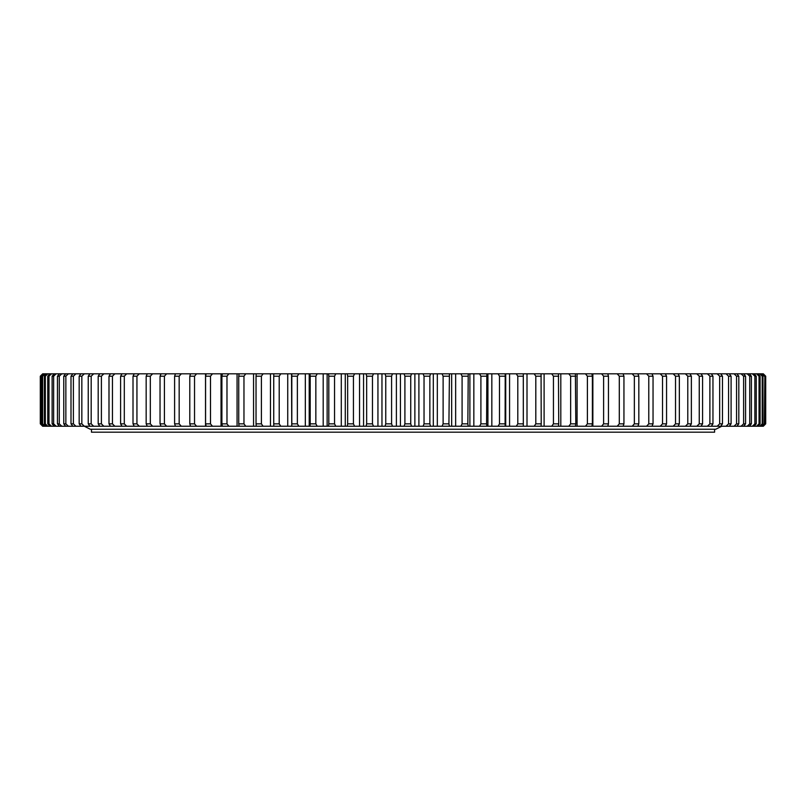 <?xml version="1.0" encoding="UTF-8"?>
<svg xmlns="http://www.w3.org/2000/svg" width="806" height="806" viewBox="0 0 806 806"><rect width="100%" height="100%" fill="white"/><g stroke="black" fill="none" stroke-linecap="round" stroke-linejoin="round"><path stroke-width="1.21" d="M42.678 426.233L40.3 423.845L40.3 376.2L42.698 373.813L40.3 376.2L40.3 423.845L42.678 426.233M385.752 376.2L391.585 376.2L391.585 423.845L385.752 423.845L385.752 376.2L385.046 373.813L396.391 373.813L396.391 426.233L385.046 426.233L385.752 423.845M410.738 376.2L404.904 376.2L404.904 423.845L410.738 423.845L410.738 376.2L411.503 373.813L396.391 373.813M429.86 376.2L424.037 376.2L424.037 423.845L429.86 423.845L429.86 376.2L430.505 373.813L411.503 373.813M448.922 376.2L443.119 376.2L443.119 423.845L448.922 423.845L449.426 373.813L430.505 373.813M467.843 376.2L462.09 376.2L462.09 423.845L467.843 423.845L468.226 373.813L449.426 373.813M486.592 376.2L480.9 376.2L480.9 423.845L486.592 423.845L486.834 373.813L468.226 373.813M505.1 376.2L499.488 376.2L499.488 423.845L505.1 423.845L505.211 373.813L486.834 373.813M523.326 376.2L517.805 376.2L517.805 423.845L523.326 423.845L523.306 373.813L505.211 373.813M541.219 376.2L535.809 376.2L535.809 423.845L541.219 423.845L541.068 373.813L523.306 373.813M558.729 376.2L553.44 376.2L553.44 423.845L558.729 423.845L558.447 373.813L541.068 373.813M575.796 376.2L570.648 376.2L570.648 423.845L575.796 423.845L575.383 373.813L558.447 373.813M592.39 376.2L587.393 376.2L587.393 423.845L592.39 423.845L592.39 376.2L591.846 373.813L575.383 373.813M634.352 376.2L638.826 376.2L638.826 423.845L634.352 423.845L634.352 376.2L632.206 373.813L763.332 373.813L765.7 376.2L765.7 423.845L763.131 426.233L765.7 423.845L765.549 376.2L765.549 423.845M619.29 376.2L623.945 376.2L623.945 423.845L619.29 423.845L619.29 376.2L617.215 373.813L632.206 373.813M608.459 376.2L603.613 376.2L603.613 423.845L608.459 423.845L608.459 376.2L607.784 373.813L591.846 373.813M687.79 376.2L691.367 376.2L691.367 423.845L687.79 423.845L687.79 376.2L685.412 373.813M675.529 376.2L679.347 376.2L679.347 423.845L675.529 423.845L675.529 376.2L673.201 373.813M653.041 376.2L648.78 376.2L648.78 423.845L653.041 423.845L653.041 376.2L651.994 373.813M666.562 376.2L662.522 376.2L662.522 423.845L666.562 423.845L666.562 376.2L665.393 373.813M702.58 376.2L699.245 376.2L699.245 423.845L702.58 423.845L702.58 376.2L701.069 373.813M712.957 376.2L709.885 376.2L709.885 423.845L712.957 423.845L712.957 376.2L711.345 373.813M722.468 376.2L719.667 376.2L719.667 423.845L722.468 423.845L722.468 376.2L720.755 373.813M731.092 376.2L728.564 376.2L728.564 423.845L731.092 423.845L731.092 376.2L729.289 373.813M738.81 376.2L736.553 376.2L736.553 423.845L738.81 423.845L738.81 376.2L736.906 373.813M745.58 376.2L743.616 376.2L743.616 423.845L745.58 423.845L745.58 376.2L743.595 373.813M751.394 376.2L749.731 376.2L749.731 423.845L751.394 423.845L751.394 376.2L749.338 373.813M756.25 376.2L754.869 376.2L754.869 423.845L756.25 423.845L756.25 376.2L754.114 373.813M760.108 376.2L759.04 376.2L759.04 423.845L760.108 423.845L760.108 376.2L757.912 373.813M762.98 376.2L762.214 376.2L762.214 423.845L762.98 423.845L762.98 376.2L760.713 373.813M40.975 376.2L40.975 423.845L40.975 376.2L43.403 373.813L42.698 373.813M42.637 376.2L42.023 376.2L42.023 423.845L42.637 423.845L42.637 376.2L45.096 373.813L43.403 373.813M45.317 376.2L44.39 376.2L44.39 423.845L45.317 423.845L45.317 376.2L47.796 373.813L45.096 373.813M48.985 376.2L47.756 376.2L47.756 423.845L48.985 423.845L48.985 376.2L51.483 373.813L47.796 373.813M53.639 376.2L52.118 376.2L52.118 423.845L53.639 423.845L53.639 376.2L56.158 373.813L51.483 373.813M59.271 376.2L57.448 376.2L57.448 423.845L59.271 423.845L59.271 376.2L61.79 373.813L56.158 373.813M65.86 376.2L63.755 376.2L63.755 423.845L65.86 423.845L65.86 376.2L68.379 373.813L61.79 373.813M73.386 376.2L70.999 376.2L70.999 423.845L73.386 423.845L73.386 376.2L75.895 373.813L68.379 373.813M81.839 376.2L79.169 376.2L79.169 423.845L81.839 423.845L81.839 376.2L84.328 373.813L75.895 373.813M91.179 376.2L88.237 376.2L88.237 423.845L91.179 423.845L91.179 376.2L93.647 373.813L84.328 373.813M101.395 376.2L98.191 376.2L98.191 423.845L101.395 423.845L101.395 376.2L103.823 373.813L93.647 373.813M133.01 376.2L136.939 376.2L136.939 423.845L133.01 423.845L133.01 376.2L134.239 373.813L103.823 373.813M112.447 376.2L108.991 376.2L108.991 423.845L112.447 423.845L112.447 376.2L114.845 373.813M124.305 376.2L120.608 376.2L120.608 423.845L124.305 423.845L124.305 376.2L126.663 373.813M189.783 376.2L194.538 376.2L194.538 423.845L189.783 423.845L189.783 376.2L190.528 373.813L134.239 373.813M174.6 376.2L179.164 376.2L179.164 423.845L174.6 423.845L174.6 376.2L175.466 373.813M150.329 376.2L146.168 376.2L146.168 423.845L150.329 423.845L150.329 376.2L152.576 373.813M164.414 376.2L160.041 376.2L160.041 423.845L164.414 423.845L164.414 376.2L166.59 373.813M210.487 376.2L205.57 376.2L205.57 423.845L210.487 423.845L210.487 376.2L212.452 373.813L190.528 373.813M226.98 376.2L221.902 376.2L221.902 423.845L226.98 423.845L226.98 376.2L228.854 373.813L212.452 373.813M243.966 376.2L238.737 376.2L238.737 423.845L243.966 423.845L243.966 376.2L245.749 373.813L228.854 373.813M261.396 376.2L256.036 376.2L256.036 423.845L261.396 423.845L261.396 376.2L263.078 373.813L245.749 373.813M279.208 376.2L273.738 376.2L273.738 423.845L279.208 423.845L279.208 376.2L280.79 373.813L263.078 373.813M297.374 376.2L291.812 376.2L291.812 423.845L297.374 423.845L297.374 376.2L298.855 373.813L280.79 373.813M315.841 376.2L310.189 376.2L310.189 423.845L315.841 423.845L315.841 376.2L317.201 373.813L298.855 373.813M334.54 376.2L328.818 376.2L328.818 423.845L334.54 423.845L334.54 376.2L335.8 373.813L317.201 373.813M353.441 376.2L347.658 376.2L347.658 423.845L353.441 423.845L353.441 376.2L354.569 373.813L335.8 373.813M372.473 376.2L366.659 376.2L366.659 423.845L372.473 423.845L372.473 376.2L373.48 373.813L354.569 373.813M617.215 373.813L607.784 373.813M385.046 373.813L373.48 373.813M381.963 373.813L381.963 426.233L385.046 426.233M381.963 426.233L366.085 426.233L366.659 423.845M363.556 373.813L363.556 426.233L366.085 426.233M363.556 426.233L347.215 426.233L347.658 423.845M345.27 373.813L345.27 426.233L347.215 426.233M345.27 426.233L328.505 426.233L328.818 423.845M327.135 373.813L327.135 426.233L328.505 426.233M327.135 426.233L310.008 426.233L310.189 423.845M309.212 373.813L309.212 426.233L310.008 426.233M309.212 426.233L291.762 426.233L291.812 423.845M291.55 373.813L291.762 426.233M291.55 426.233L42.698 426.233M608.097 425.094L608.097 426.233L763.131 426.233M608.097 426.233L601.619 426.233L603.613 423.845M592.853 373.813L592.853 426.233L601.619 426.233M592.853 426.233L585.468 426.233L587.393 423.845M577.076 373.813L577.076 426.233L585.468 426.233M577.076 426.233L568.814 426.233L570.648 423.845M560.805 373.813L560.805 426.233L568.814 426.233M560.805 426.233L551.707 426.233L553.44 423.845M544.1 373.813L544.1 426.233L551.707 426.233M544.1 426.233L534.177 426.233L535.809 423.845M527.003 373.813L527.003 426.233L534.177 426.233M527.003 426.233L516.273 426.233L517.805 423.845M509.563 373.813L509.563 426.233L516.273 426.233M509.563 426.233L498.068 426.233L499.488 423.845M491.831 373.813L491.831 426.233L498.068 426.233M491.831 426.233L479.59 426.233L480.9 423.845M473.837 373.813L473.837 426.233L479.59 426.233M473.837 426.233L460.901 426.233L462.09 423.845M455.652 373.813L455.652 426.233L460.901 426.233M455.652 426.233L442.051 426.233L443.119 423.845M437.326 373.813L437.326 426.233L442.051 426.233M437.326 426.233L423.09 426.233L424.037 423.845M418.898 373.813L418.898 426.233L423.09 426.233M418.898 426.233L404.068 426.233L404.904 423.845M400.431 373.813L400.431 426.233L404.068 426.233M400.431 426.233L396.391 426.233M392.482 426.233L391.585 423.845M411.503 426.233L410.738 423.845M430.505 426.233L429.86 423.845M449.426 426.233L448.922 423.845M468.226 426.233L467.843 423.845M486.834 426.233L486.592 423.845M505.211 426.233L505.1 423.845M523.306 426.233L523.326 423.845M541.068 426.233L541.219 423.845M558.447 426.233L558.729 423.845M575.383 426.233L575.796 423.845M591.846 426.233L592.39 423.845M637.899 426.233L638.826 423.845M632.206 426.233L634.352 423.845M623.139 426.233L623.945 423.845M617.215 426.233L619.29 423.845M607.784 426.233L608.459 423.845M689.966 426.233L691.367 423.845M685.412 426.233L687.79 423.845M678.068 426.233L679.347 423.845M673.201 426.233L675.529 423.845M646.563 426.233L648.78 423.845M651.994 426.233L653.041 423.845M660.245 426.233L662.522 423.845M665.393 426.233L666.562 423.845M696.827 426.233L699.245 423.845M701.069 426.233L702.58 423.845M707.436 426.233L709.885 423.845M711.345 426.233L712.957 423.845M717.189 426.233L719.667 423.845M720.755 426.233L722.468 423.845M726.065 426.233L728.564 423.845M729.289 426.233L731.092 423.845M734.044 426.233L736.553 423.845M736.906 426.233L738.81 423.845M741.097 426.233L743.616 423.845M743.595 426.233L745.58 423.845M747.212 426.233L749.731 423.845M749.338 426.233L751.394 423.845M752.361 426.233L754.869 423.845M754.114 426.233L756.25 423.845M756.542 426.233L759.04 423.845M757.912 426.233L760.108 423.845M759.736 426.233L762.214 423.845M760.713 426.233L762.98 423.845M43.01 426.233L40.663 423.845M43.403 426.233L40.975 423.845M44.32 426.233L42.023 423.845M45.096 426.233L42.637 423.845M46.627 426.233L44.39 423.845M47.796 426.233L45.317 423.845M49.932 426.233L47.756 423.845M51.483 426.233L48.985 423.845M54.214 426.233L52.118 423.845M56.158 426.233L53.639 423.845M59.473 426.233L57.448 423.845M61.79 426.233L59.271 423.845M65.689 426.233L63.755 423.845M68.379 426.233L65.86 423.845M72.852 426.233L70.999 423.845M75.895 426.233L73.386 423.845M80.922 426.233L79.169 423.845M721.743 426.233L715.788 429.235L90.272 429.235L84.318 426.233L81.839 423.845M89.899 426.233L88.237 423.845M93.647 426.233L91.179 423.845M99.743 426.233L98.191 423.845M103.823 426.233L101.395 423.845M139.247 426.233L136.939 423.845M134.239 426.233L133.01 423.845M110.442 426.233L108.991 423.845M114.845 426.233L112.447 423.845M121.948 426.233L120.608 423.845M126.663 426.233L124.305 423.845M196.573 426.233L194.538 423.845M190.528 426.233L189.783 423.845M181.279 426.233L179.164 423.845M175.466 426.233L174.6 423.845M147.276 426.233L146.168 423.845M152.576 426.233L150.329 423.845M161.039 426.233L160.041 423.845M166.59 426.233L164.414 423.845M206.185 426.233L205.57 423.845M212.452 426.233L210.487 423.845M222.385 426.233L221.902 423.845M228.854 426.233L226.98 423.845M239.09 426.233L238.737 423.845M245.749 426.233L243.966 423.845M256.258 426.233L256.036 423.845M263.078 426.233L261.396 423.845M273.828 426.233L273.738 423.845M280.79 426.233L279.208 423.845M298.855 426.233L297.374 423.845M317.201 426.233L315.841 423.845M335.8 426.233L334.54 423.845M354.569 426.233L353.441 423.845M373.48 426.233L372.473 423.845M391.585 376.2L392.482 373.813M404.904 376.2L404.068 373.813M424.037 376.2L423.09 373.813M443.119 376.2L442.051 373.813M462.09 376.2L460.901 373.813M480.9 376.2L479.59 373.813M499.488 376.2L498.068 373.813M517.805 376.2L516.273 373.813M535.809 376.2L534.177 373.813M553.44 376.2L551.707 373.813M570.648 376.2L568.814 373.813M587.393 376.2L585.468 373.813M638.826 376.2L637.899 373.813M623.945 376.2L623.139 373.813M603.613 376.2L601.619 373.813M691.367 376.2L689.966 373.813M679.347 376.2L678.068 373.813M648.78 376.2L646.563 373.813M662.522 376.2L660.245 373.813M699.245 376.2L696.827 373.813M709.885 376.2L707.436 373.813M719.667 376.2L717.189 373.813M728.564 376.2L726.065 373.813M736.553 376.2L734.044 373.813M743.616 376.2L741.097 373.813M749.731 376.2L747.212 373.813M754.869 376.2L752.361 373.813M759.04 376.2L756.542 373.813M762.214 376.2L759.736 373.813M40.663 376.2L43.01 373.813M42.023 376.2L44.32 373.813M44.39 376.2L46.627 373.813M47.756 376.2L49.932 373.813M52.118 376.2L54.214 373.813M57.448 376.2L59.473 373.813M63.755 376.2L65.689 373.813M70.999 376.2L72.852 373.813M79.169 376.2L80.922 373.813M88.237 376.2L89.899 373.813M98.191 376.2L99.743 373.813M136.939 376.2L139.247 373.813M108.991 376.2L110.442 373.813M120.608 376.2L121.948 373.813M194.538 376.2L196.573 373.813M179.164 376.2L181.279 373.813M146.168 376.2L147.276 373.813M160.041 376.2L161.039 373.813M205.57 376.2L206.185 373.813M221.902 376.2L222.385 373.813M238.737 376.2L239.09 373.813M256.036 376.2L256.258 373.813M273.738 376.2L273.828 373.813M291.812 376.2L291.762 373.813M310.189 376.2L310.008 373.813M328.818 376.2L328.505 373.813M347.658 376.2L347.215 373.813M366.659 376.2L366.085 373.813M764.844 376.2L764.38 423.845L764.844 376.2L762.526 373.813M761.932 426.233L764.38 423.845M762.526 426.233L764.844 423.845M764.38 376.2L761.932 373.813M763.332 426.233L765.7 423.845M765.549 376.2L763.131 373.813M765.7 376.2L763.332 373.813M377.943 373.813L377.943 426.233M359.557 373.813L359.557 426.233M341.291 373.813L341.291 426.233M323.196 373.813L323.196 426.233M305.333 373.813L305.333 426.233M287.732 373.813L287.732 426.233M270.463 373.813L270.463 426.233M253.558 373.813L253.558 426.233M237.065 373.813L237.065 426.233M221.035 373.813L221.035 426.233M205.52 373.813L205.52 426.233M608.097 373.813L608.097 374.941M505.715 373.813L505.715 426.233M487.922 373.813L487.922 426.233M469.888 373.813L469.888 426.233M451.662 373.813L451.662 426.233M433.306 373.813L433.306 426.233M414.868 373.813L414.868 426.233M91.471 429.235L91.471 432.187L714.6 432.187L714.6 429.235"/></g></svg>
